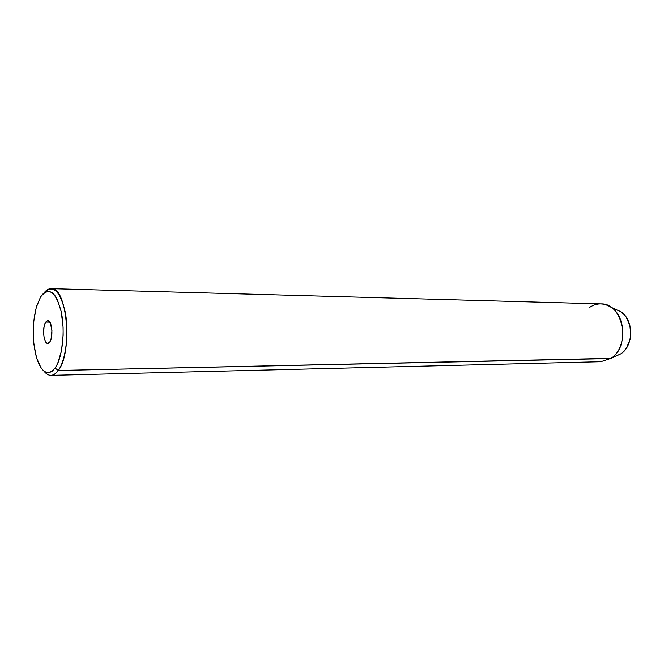 <?xml version="1.0" encoding="UTF-8"?>
<svg xmlns="http://www.w3.org/2000/svg" width="664" height="664" viewBox="0 0 664 664"><rect width="100%" height="100%" fill="white"/><g stroke="black" fill="none" stroke-linecap="round" stroke-linejoin="round"><path stroke-width="1" d="M45.716 322.082L47.808 320.596C51.958 320.04 53.552 337.038 49.783 341.993L48.215 343.329L46.588 342.939L45.144 340.889L44.098 337.511L43.608 333.311L44.04 326.846L45.052 323.368L46.472 321.177L48.09 320.621L50.373 323.003L51.95 330.664L51.045 339.113L49.783 341.993L47.775 343.396C43.608 343.927 42.015 327.169 45.716 322.082L49.883 322.115L45.716 322.082M58.307 370.471L55.112 368.08C47.949 376.388 41.791 373.035 36.636 358.037C32.071 340.657 32.096 323.285 36.711 305.921L40.587 296.966L36.296 307.332L33.748 321.202L33.291 336.582L33.872 344.168L36.561 357.796L40.969 367.748L43.641 370.844L46.497 372.479L49.443 372.579L52.348 371.101L55.112 368.08L57.619 363.615L61.437 351.048L63.146 335.345L63.097 327.12L61.212 311.607L57.262 299.439L54.705 295.239L51.916 292.5L48.995 291.313L46.057 291.703L43.226 293.621L40.587 296.966C48.787 286.516 55.668 291.396 61.212 311.607C65.412 330.971 62.408 358.045 55.112 368.08L58.307 370.471C56.008 373.658 53.576 375.293 51.028 375.376C48.505 375.401 46.123 373.957 43.89 371.051C48.646 376.969 53.46 376.778 58.307 370.471L610.681 358.552L620.865 353.812L610.996 358.344L58.307 370.471C65.894 360.112 69.23 332.556 65.213 311.989C59.86 290.359 52.788 284.009 43.998 292.932C46.248 290.027 48.63 288.591 51.153 288.624C67.006 286.358 73.057 352.376 58.307 370.471M51.028 375.376L600.795 361.731L610.996 358.344C631.381 346.143 623.081 302.825 600.887 303.871L51.153 288.624M589.01 307.789C596.089 302.842 603.335 302.601 610.755 307.075C626.633 316.388 626.783 348.749 610.996 358.344L620.865 353.812C633.946 345.869 633.813 319.392 620.666 311.673L616.134 309.573L620.292 311.433L623.454 313.923L626.177 317.16L629.862 325.368L630.734 334.772L630.053 339.445L626.592 347.82L623.961 351.181L620.865 353.812L616.067 356.078M610.755 307.075L620.666 311.673"/></g></svg>
